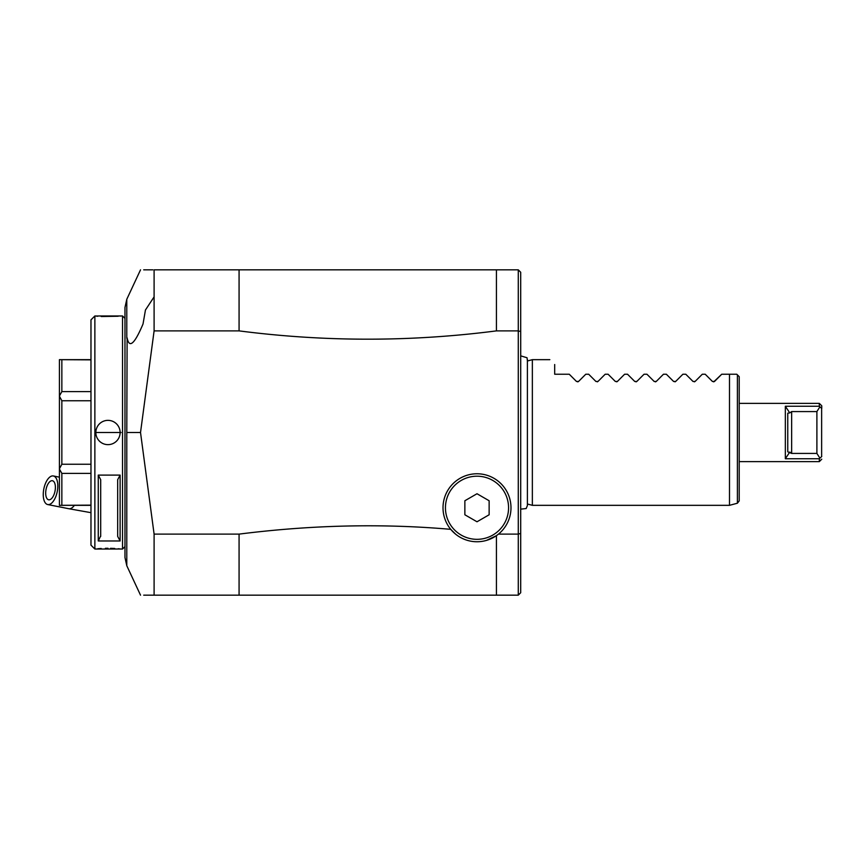 <?xml version="1.0" encoding="UTF-8"?>
<svg xmlns="http://www.w3.org/2000/svg" width="865" height="865" viewBox="0 0 865 865"><rect width="100%" height="100%" fill="white"/><g stroke="black" fill="none" stroke-linecap="round" stroke-linejoin="round"><path stroke-width="1.3" d="M143.709 595.163L154.1 595.163C136.086 595.163 136.086 595.163 154.1 595.163L239.075 595.163L239.075 534.116L154.1 534.116L140.519 432.5L154.1 330.884L154.1 269.837C136.086 269.837 136.086 269.837 154.1 269.837L518.276 269.837L520.708 272.27M152.824 269.837L143.709 269.837M154.1 534.116L154.1 595.163M140.519 432.5L126.787 432.5L126.787 565.721L124.971 557.514L124.971 307.486L126.787 299.279L140.519 269.837M122.538 315.963L122.538 549.037L124.971 546.604L124.971 318.396L122.538 315.963L94.999 315.985M94.869 549.037L94.869 432.5L121.089 432.5L94.869 432.5L94.869 315.963L90.976 319.855L90.976 545.155L94.869 549.037L120.949 549.015M119.997 548.918L118.202 548.745M114.742 548.486L110.536 548.313M107.952 548.28L105.389 548.313M101.205 548.486L97.756 548.745M95.961 548.918L94.999 549.015M98.264 540.971L98.264 475.101L120.116 475.101L120.116 540.971L98.264 540.971L100.697 535.878M95.961 316.082L97.756 316.266M101.205 316.514L118.202 316.255M119.997 316.082L120.949 315.985M95.831 432.5L120.116 432.5L95.831 432.5A12.142 12.142 0 0 0 107.974 444.642A12.142 12.142 0 0 0 120.116 432.5A12.142 12.142 0 0 0 107.974 420.358A12.142 12.142 0 0 0 95.842 432.5L94.869 432.5M90.976 464.246L61.848 464.246L61.848 400.755L90.976 400.755M61.848 464.246L59.415 468.841L59.415 396.159L61.848 400.755M90.976 505.138L59.415 505.333L59.415 468.841M59.415 469.003L61.848 473.393L90.976 473.393M61.848 505.138L61.848 473.393M90.976 391.607L61.848 391.607L59.415 395.997L59.415 359.667L90.976 359.862M59.415 505.333L90.976 505.333M61.848 391.607L61.848 359.862M98.264 475.101L100.686 479.675M120.116 540.971L117.683 536.397L117.683 479.675L120.116 475.101M100.697 479.675L100.697 536.397M117.683 536.397L117.683 479.675M154.1 330.884L239.075 330.884L239.075 269.837M520.698 331.576L520.698 272.259M239.075 330.884C324.862 341.945 410.648 341.945 496.424 330.884L518.276 330.884L518.276 534.116L498.456 534.116L496.424 535.651L496.424 595.163L518.276 595.163L520.698 592.73L520.708 331.576L518.276 330.884L518.276 269.837M520.698 512.859L520.698 496.683M520.698 574.414L520.698 537.63M518.276 595.163L518.276 534.116L520.698 533.424M239.075 534.116C311.53 524.947 382.081 523.347 450.73 529.337L455.682 534.235M496.424 269.837L496.424 330.884M496.424 595.163L239.075 595.163M496.424 535.651L486.519 540.387M477.004 473.771A33.995 33.995 0 0 0 443.01 507.766A33.995 33.995 0 0 0 477.004 541.75A33.995 33.995 0 0 0 510.988 507.766A33.995 33.995 0 0 0 477.004 473.771M477.004 539.327A31.562 31.562 0 0 0 508.566 507.766A31.562 31.562 0 0 0 477.004 476.204A31.562 31.562 0 0 0 445.443 507.766A31.562 31.562 0 0 0 477.004 539.327M489.136 514.772L477.004 521.779L464.862 514.772L464.862 500.749L477.004 493.742L489.136 500.749L489.136 514.772M520.708 355.861L527.055 357.764L527.401 360.997L532.353 359.667L532.353 505.333L729.498 505.333L729.498 374.231L736.775 374.231L737.402 374.859L736.775 374.231M734.439 374.231L732.006 374.231M737.402 374.859L739.207 376.664L737.402 374.859L737.402 503.214L729.498 505.333M739.207 432.5L739.207 500.867L739.207 376.664L739.207 403.371L819.317 403.371L819.317 406.247L785.334 406.247L785.334 458.753L789.767 452.081L791.648 453.422L787.755 451.811L787.755 413.189L789.767 412.919L785.334 406.247M713.701 381.876L721.734 374.231L729.498 374.231L721.734 374.231L714.501 381.465L712.436 381.465L705.213 374.231L712.436 381.465M702.304 374.231L695.082 381.465L702.304 374.231L705.213 374.231M694.411 381.843L695.082 381.465L693.016 381.465L685.783 374.231L693.016 381.465M682.885 374.231L675.652 381.465L682.885 374.231L685.783 374.231M675.003 381.843L675.652 381.465L673.597 381.465L666.364 374.231L673.597 381.465M663.466 374.231L656.232 381.465L663.466 374.231L666.364 374.231M655.443 381.876L656.232 381.465L654.178 381.465L646.944 374.231L654.178 381.465M644.047 374.231L636.813 381.465L644.047 374.231L646.944 374.231M636.013 381.876L636.813 381.465L634.748 381.465L627.514 374.231L634.748 381.465M624.616 374.231L617.383 381.465L624.616 374.231L627.514 374.231M616.723 381.843L617.383 381.465L615.329 381.465L608.095 374.231L615.329 381.465M605.197 374.231L597.964 381.465L605.197 374.231L608.095 374.231M597.315 381.843L597.964 381.465L595.909 381.465L588.676 374.231L595.909 381.465M585.778 374.231L578.544 381.465L585.778 374.231L588.676 374.231M577.744 381.876L578.544 381.465L576.479 381.465L569.257 374.231L576.479 381.465M554.692 364.522C548.172 358.002 548.172 358.002 554.692 364.522C548.172 358.002 548.172 358.002 554.692 364.522L554.692 374.231L569.257 374.231M739.207 461.629L819.317 461.629L819.317 458.753L785.334 458.753M821.631 408.421L821.631 456.579M819.317 458.753L821.75 456.471M819.317 403.371L821.75 405.793L821.75 408.529L819.317 406.247M789.767 412.919L791.648 411.578L816.895 411.578L819.825 406.928M816.895 411.578L816.895 453.422L819.825 458.072M791.648 411.578L791.648 453.422L816.895 453.422M55.392 487.384A9.71 4.563 101.2 0 1 48.656 499.786A9.71 4.563 101.2 0 1 45.683 493.137A9.71 4.563 101.2 0 1 52.419 480.735A9.71 4.563 101.2 0 1 55.392 487.384M43.25 494.575A14.564 6.844 -78.8 0 0 47.716 504.555A14.564 6.844 -78.8 0 0 57.814 485.946A14.564 6.844 -78.8 0 0 53.36 475.966A14.564 6.844 -78.8 0 0 43.25 494.575M126.787 432.5L127.112 337.815C129.209 348.768 134.518 344.162 143.028 323.975L145.45 310.005L154.1 296.879M126.787 338.302L126.787 299.279M121.089 432.5L120.116 432.5M90.976 512.675L68.735 508.707A14.564 6.844 -78.8 0 0 74.401 505.333M126.787 565.721L140.519 595.163M122.538 549.037L121.078 549.037M90.976 359.667L59.415 359.667M520.698 509.139L526.179 508.544L527.401 505.528L527.401 359.472M527.401 504.003L532.353 505.333M737.402 503.214L739.207 500.867M532.353 359.667L549.837 359.667M821.75 459.207L819.317 461.629M68.735 508.707L47.716 504.555M59.415 477.166L53.36 475.966"/></g></svg>

